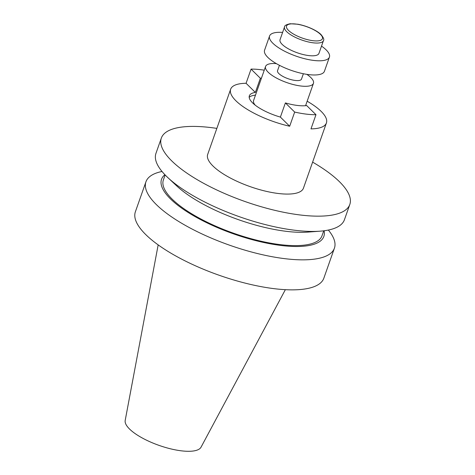 <?xml version="1.0" encoding="UTF-8"?>
<svg xmlns="http://www.w3.org/2000/svg" width="475" height="475" viewBox="0 0 475 475"><rect width="100%" height="100%" fill="white"/><g stroke="black" fill="none" stroke-linecap="round" stroke-linejoin="round"><path stroke-width="0.71" d="M285.356 289.679L201.044 447.171A40.256 12.908 -160.6 0 1 159.042 445.39A40.256 12.908 -160.6 0 1 125.192 420.458L158.169 244.886M328.362 230.054A99.91 32.033 -160.6 0 1 334.424 248.152L323.849 278.172A99.91 32.033 -160.6 0 1 218.975 275.197A99.91 32.033 -160.6 0 1 135.375 211.797L145.95 181.783A99.91 32.033 -160.6 0 1 162.017 171.475M334.424 248.152A99.91 32.033 -160.6 0 1 229.544 245.183A99.91 32.033 -160.6 0 1 145.95 181.783M324.069 230.767A86.04 27.586 -160.6 0 1 233.528 233.872A86.04 27.586 -160.6 0 1 164.914 174.717M323.748 230.808L321.997 235.778A84.081 26.956 -160.6 0 1 233.736 233.278A84.081 26.956 -160.6 0 1 163.382 179.924L165.134 174.948M312.615 162.123A99.91 32.033 -160.6 0 1 339.417 181.67A99.91 32.033 -160.6 0 1 349.808 204.47L344.428 219.747A99.91 32.033 -160.6 0 1 320.061 231.177L307.853 232.097A86.04 27.586 -160.6 0 1 176.712 185.915L167.782 177.549A99.91 32.033 -160.6 0 1 155.954 153.372L161.334 138.094A99.91 32.033 -160.6 0 1 216.849 128.398M320.061 231.177A99.91 32.033 -160.6 0 1 167.782 177.549M349.808 204.47A99.91 32.033 -160.6 0 1 244.928 201.495A99.91 32.033 -160.6 0 1 161.334 138.094M261.464 78.132A30.934 9.916 -160.6 0 0 260.359 78.262L251.067 69.107L246.074 83.285A50.766 16.275 19.4 0 0 230.648 89.223L207.688 154.417A50.766 16.275 19.4 0 0 250.165 186.633A50.766 16.275 19.4 0 0 303.454 188.142L326.414 122.948A50.766 16.275 19.4 0 0 321.136 111.364A50.766 16.275 19.4 0 0 307.153 101.217M230.648 89.223A50.766 16.275 19.4 0 0 289.679 126.243L294.672 112.07A50.766 16.275 -160.6 0 0 315.976 114.707L310.983 128.885A50.766 16.275 19.4 0 0 326.414 122.948M251.067 69.107A50.766 16.275 -160.6 0 1 264.26 70.181M315.976 114.707L306.684 105.557A30.934 9.916 -160.6 0 1 285.386 102.921L294.672 112.07M255.473 95.137A30.934 9.916 19.4 0 0 249.191 97.345M260.359 78.262L255.366 92.435A30.934 9.916 19.4 0 0 249.351 95.808A30.934 9.916 19.4 0 0 252.569 102.867A30.934 9.916 19.4 0 0 280.392 117.093L285.386 102.921M289.679 126.243L280.392 117.093M255.366 92.435L246.074 83.285M284.531 26.944L280.042 39.704A20.621 6.614 19.4 0 0 288.462 48.866A20.621 6.614 19.4 0 0 308.643 55.563A20.621 6.614 19.4 0 0 318.945 53.402L323.439 40.648A20.621 6.614 -160.6 0 1 313.132 42.809A20.621 6.614 -160.6 0 1 292.956 36.112A20.621 6.614 -160.6 0 1 284.531 26.944C284.424 25.644 286.288 24.575 290.136 23.75L297.896 24.231C308.293 26.172 317.929 31.213 321.076 34.645C323.552 37.697 324.342 39.698 323.439 40.648M282.607 32.413A31.73 10.171 19.4 0 0 269.568 36.011A31.73 10.171 19.4 0 0 296.115 56.145A31.73 10.171 19.4 0 0 329.418 57.089A31.73 10.171 19.4 0 0 326.123 49.851A31.73 10.171 19.4 0 0 321.516 46.111M269.568 36.011L264.575 50.19A31.73 10.171 19.4 0 0 291.122 70.324A31.73 10.171 19.4 0 0 324.431 71.268L329.418 57.089M279.437 65.307L277.543 70.686A12.694 4.067 19.4 0 0 288.159 78.737A12.694 4.067 19.4 0 0 301.483 79.117L303.377 73.738M276.343 63.614A25.383 8.14 19.4 0 0 265.567 66.47A25.383 8.14 19.4 0 0 286.805 82.579A25.383 8.14 19.4 0 0 313.452 83.333A25.383 8.14 19.4 0 0 310.81 77.538A25.383 8.14 19.4 0 0 306.844 74.355M265.567 66.47L253.591 100.486A25.383 8.14 19.4 0 0 255.152 105.112M320.459 34.36A19.036 6.104 19.4 0 0 289.186 24.183A19.036 6.104 19.4 0 0 303.81 38.594A19.036 6.104 19.4 0 0 320.459 34.36M305.579 105.688L313.452 83.333"/></g></svg>

